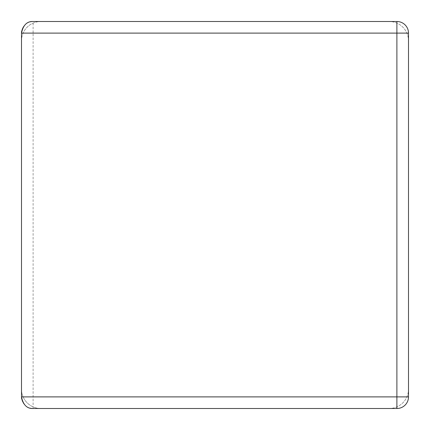 <?xml version="1.0" encoding="UTF-8"?>
<svg xmlns="http://www.w3.org/2000/svg" width="430" height="430" viewBox="0 0 430 430"><rect width="100%" height="100%" fill="white"/><g stroke="black" fill="none" stroke-linecap="round" stroke-linejoin="round"><path stroke-width="0.32" stroke-dasharray="2.15 1.61" d="M31.385 408.371A11.61 11.61 0 0 0 33.11 408.5A11.61 11.61 0 0 1 21.5 396.89L21.5 33.11A11.61 11.61 0 0 1 33.11 21.5L396.89 21.5A11.61 11.61 0 0 1 408.5 33.11L408.5 396.89A11.61 11.61 0 0 1 396.89 408.5L33.11 408.5L396.89 408.5A11.61 11.61 0 0 0 408.5 396.89L408.5 33.11L408.5 396.89A11.61 11.61 0 0 1 396.89 408.5L396.89 21.5A11.61 11.61 0 0 1 408.5 33.11A11.61 11.61 0 0 0 396.89 21.5L33.11 21.5L33.11 33.11L21.5 33.11L21.5 396.89L21.5 33.11A11.61 11.61 0 0 1 33.11 21.5A11.61 11.61 0 0 0 31.385 21.629M30.508 21.796A11.61 11.61 0 0 0 21.672 31.111M21.672 398.889A11.61 11.61 0 0 0 30.508 408.204M408.5 33.11L33.11 33.11L33.11 408.5A11.61 11.61 0 0 1 21.5 396.89L408.5 396.89A11.61 11.61 0 0 1 396.89 408.5M21.5 40.85L21.5 389.15A19.35 19.35 0 0 0 40.85 408.5A19.35 19.35 0 0 1 21.5 389.15L21.5 40.85A19.35 19.35 0 0 1 40.85 21.5A19.35 19.35 0 0 0 21.5 40.85M389.15 408.5L40.85 408.5L389.15 408.5A19.35 19.35 0 0 0 408.5 389.15A19.35 19.35 0 0 1 389.15 408.5M408.5 40.85L408.5 389.15L408.5 40.85A19.35 19.35 0 0 0 389.15 21.5A19.35 19.35 0 0 1 408.5 40.85M389.15 21.5L40.85 21.5L389.15 21.5M21.5 33.11A11.61 11.61 0 0 1 33.11 21.5"/><path stroke-width="0.64" d="M21.672 31.111A11.61 11.61 0 0 0 21.5 33.11L21.5 396.89C23.172 404.915 27.042 408.785 33.11 408.5L396.89 408.5A11.61 11.61 0 0 0 408.5 396.89L408.5 33.11A11.61 11.61 0 0 0 396.89 21.5L396.89 33.11L408.5 33.11M408.5 396.89L396.89 396.89L396.89 33.11L21.5 33.11C23.172 25.085 27.042 21.215 33.11 21.5L396.89 21.5L33.11 21.5M31.385 21.629A11.61 11.61 0 0 0 30.508 21.796M21.672 398.889A11.61 11.61 0 0 1 21.5 396.89L396.89 396.89L396.89 408.5L33.11 408.5M30.508 408.204A11.61 11.61 0 0 0 31.385 408.371"/></g></svg>
